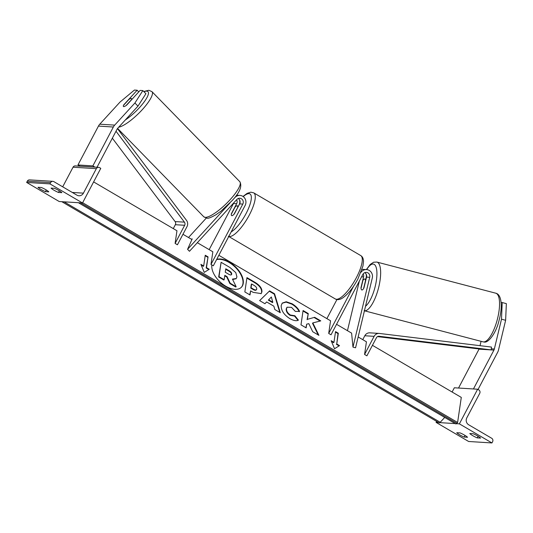 <?xml version="1.0" encoding="UTF-8"?>
<svg xmlns="http://www.w3.org/2000/svg" width="533" height="533" viewBox="0 0 533 533"><rect width="100%" height="100%" fill="white"/><g stroke="black" fill="none" stroke-linecap="round" stroke-linejoin="round"><path stroke-width="0.8" d="M236.465 195.205A6.782 6.396 93.6 0 1 236.799 195.218L239.97 195.411A6.782 6.396 93.6 0 1 245.127 205.452L213.307 265.807L210.981 264.441L242.801 204.086A3.958 3.731 93.6 0 0 236.872 199.442L189.475 251.283L187.563 249.324L192.213 238.857L191.567 239.317M236.599 199.742A3.958 3.731 -86.4 0 1 236.652 203.706L231.435 213.6A5.65 1.686 -59.6 0 0 231.635 215.599A5.65 1.686 -59.6 0 0 234.42 213.786L239.637 203.892A3.958 3.731 93.6 0 0 238.184 198.509M209.169 249.631L233.481 203.506A3.958 3.731 93.6 0 0 233.76 202.84M206.298 218.064L188.509 237.518M239.97 195.411A6.782 6.396 93.6 0 0 234.966 197.483L232.435 200.248M229.983 202.926L187.563 249.324M210.981 264.441L212.84 251.783L197.33 242.695M238.278 206.398L238.977 205.065A6.782 6.396 -86.4 0 0 239.544 199.862M138.767 91.896L137.141 90.224L123.736 104.888A5.65 1.419 -44.3 0 0 123.416 106.48A5.65 1.419 -44.3 0 0 123.736 106.613A5.65 1.419 -44.3 0 0 126.714 105.074L140.119 90.41L142.857 90.583L145.909 93.715L137.967 106.134L117.746 128.253A4.517 4.264 93.6 0 0 117.08 129.199L97.019 167.249M137.967 106.134L134.916 103.002L114.688 125.122A9.041 8.535 93.6 0 0 113.356 127.021L92.862 165.896L77.951 164.97L98.445 126.094A9.041 8.535 93.6 0 1 99.778 124.189L120.005 102.076L134.403 90.057L137.141 90.224M80.037 166.189L77.951 164.97M94.947 167.122L92.862 165.896M134.916 103.002L142.857 90.583M45.452 191.647L48.809 191.853A5.65 0.806 -152.2 0 0 45.831 189.721A5.65 0.806 -152.2 0 0 41.361 187.489L38.01 187.283A5.65 0.806 27.8 0 0 45.452 191.647L46.318 190.008M49.949 183.885L26.65 182.433L59.216 201.521L82.515 202.973L100.777 168.341L99.611 167.662A2.545 2.399 93.6 0 0 96.346 168.661L83.434 193.146A5.083 4.797 -86.4 0 1 76.899 195.145L53.866 181.646A2.545 2.399 93.6 0 0 50.602 182.646L49.949 183.885L82.515 202.973M58.497 192.46A5.65 0.806 27.8 0 1 51.055 188.096L54.413 188.302A5.65 0.806 -152.2 0 1 58.877 190.534A5.65 0.806 -152.2 0 1 61.855 192.666L58.497 192.46L59.363 190.821M52.854 181.333L29.555 179.887A2.545 2.399 93.6 0 0 27.303 181.193L26.65 182.433M98.598 167.349L75.3 165.896A2.545 2.399 93.6 0 0 73.048 167.209L62.701 186.823M237.658 207.27A5.65 1.686 -59.6 0 0 237.352 205.851A5.65 1.686 -59.6 0 0 235.053 207.11L231.322 214.173A5.65 1.686 -59.6 0 0 231.635 215.599A5.65 1.686 -59.6 0 0 233.934 214.339L237.805 207.357M131.424 99.711L126.101 105.527A5.65 1.419 135.7 0 1 123.736 106.613A5.65 1.419 135.7 0 1 123.416 106.48A5.65 1.419 135.7 0 1 123.496 105.367L128.813 99.544A5.65 1.419 135.7 0 1 131.185 98.465A5.65 1.419 135.7 0 1 131.504 98.592A5.65 1.419 135.7 0 1 131.424 99.711L131.524 99.818M481.059 341.327L480.013 345.67M501.5 319.2L505.63 320.286L506.35 303.63L502.213 302.551L501.5 319.2L494.351 348.988A4.517 4.264 -86.4 0 1 493.938 350.088L473.444 388.963L458.533 388.037L479.027 349.155A4.517 4.264 -86.4 0 0 479.127 348.962M502.213 302.551L501.1 302.478M505.63 320.286L498.488 350.068A9.041 8.535 -86.4 0 1 497.662 352.266L478.048 389.47M365.505 280.658L363.626 288.486A5.65 1.839 104.7 0 1 361.947 289.979A5.65 1.839 104.7 0 1 361.834 289.959A5.65 1.839 104.7 0 1 361.021 288.326L362.9 280.491A5.65 1.839 104.7 0 1 364.579 279.006A5.65 1.839 104.7 0 1 364.692 279.026A5.65 1.839 104.7 0 1 365.505 280.658L365.685 280.704M464.19 437.073A5.65 0.806 -152.2 0 1 456.741 432.709L460.099 432.916A5.65 0.806 27.8 0 1 464.563 435.148A5.65 0.806 27.8 0 1 467.541 437.28L464.19 437.073L465.049 435.434M459.379 423.855L477.635 389.223L478.801 389.909A2.545 2.399 -86.4 0 1 479.72 393.361L466.808 417.852A5.083 4.797 93.6 0 0 468.647 424.754L491.679 438.253A2.545 2.399 -86.4 0 1 492.599 441.71L491.946 442.943L459.379 423.855L456.448 423.675M455.249 423.595L439.838 422.636M438.639 422.562L436.081 422.403L436.62 421.376M491.946 442.943L468.647 441.491L436.081 422.403M477.235 437.886A5.65 0.806 -152.2 0 1 469.786 433.522L473.144 433.729A5.65 0.806 27.8 0 1 477.615 435.961A5.65 0.806 27.8 0 1 480.586 438.093L477.235 437.886L478.094 436.247M477.635 389.223L454.336 387.777L452.104 392.015M364.739 272.683A3.958 3.731 -86.4 0 1 366.544 277.1L363.966 287.873A5.65 1.839 104.7 0 1 361.947 289.979A5.65 1.839 104.7 0 1 361.834 289.959A5.65 1.839 104.7 0 1 360.981 287.687L361.161 287.733M360.981 287.687L363.566 276.913A3.958 3.731 93.6 0 0 363.16 273.935M359.355 281.051L347.456 330.68M353.632 286.141L328.694 333.438L331.02 334.797L362.84 274.442A3.958 3.731 -86.4 0 1 369.715 277.3L352.973 347.116L351.6 333.112L336.556 324.297M366.091 274.035A6.782 6.396 93.6 0 1 366.151 277.593L365.738 279.299M360.974 272.323A6.782 6.396 -86.4 0 1 366.517 269.585A6.782 6.396 -86.4 0 1 372.3 277.979L355.558 347.789L352.973 347.116M362.014 269.451A6.782 6.396 -86.4 0 1 363.353 269.385L366.517 269.585M328.694 333.438L330.553 320.779L218.843 255.3M326.876 318.621L336.936 299.553M112.343 138.187L175.11 221.568A2.825 2.665 -86.4 0 1 175.344 224.706L173.292 228.604M116.001 131.245L184.425 222.148A2.825 2.665 -86.4 0 1 184.665 225.286L175.104 243.414L176.963 230.756L93.621 181.906M117.447 128.62L186.517 220.382A5.65 5.33 -86.4 0 1 186.99 226.645L177.429 244.78L175.104 243.414M379.136 333.418A5.65 5.33 93.6 0 0 374.126 336.336L364.812 335.75A5.65 5.33 93.6 0 1 369.815 332.839L379.136 333.418A5.65 5.33 93.6 0 1 379.429 333.451L491.486 347.07L491.166 349.875L379.103 336.256A2.825 2.665 93.6 0 0 376.458 337.695L366.897 355.824L364.572 354.465L366.431 341.806L358.156 336.956M364.812 335.75L362.753 339.648M374.126 336.336L364.572 354.465M481.845 349.295L377.477 336.609M241.376 287.267A19.055 10.8 42.8 0 0 229.017 262.416A19.055 10.8 42.8 0 0 216.565 259.631M211.861 264.961A19.055 10.8 42.8 0 0 225.779 286.228A19.055 10.8 42.8 0 0 241.542 287.094A19.055 10.8 42.8 0 0 229.33 262.076A19.055 10.8 42.8 0 0 216.724 259.331M82.655 202.707L457.607 422.469L461.292 397.405L372.434 345.324M191.92 239.517L182.966 234.273M206.471 267.626L208.05 256.886L205.258 255.247L203.679 265.994L200.888 264.355L204.252 272.39L209.262 269.265L206.471 267.626L206.151 267.966L208.05 256.886M298.42 320.14C296.561 321.232 293.656 320.699 289.705 318.541C283.896 314.776 281.058 310.433 281.197 305.509L282.277 303.077L286.254 301.751L292.111 303.77C295.802 306.062 298.287 308.6 299.566 311.385L295.342 311.425L291.524 307.361L287.127 307.201L286.521 308.587C286.354 311.039 287.647 313.184 290.398 315.016L294.856 315.736L298.42 320.14M273.842 306.169L266.627 301.945L264.941 303.717L259.618 300.599L269.605 290.878L274.542 293.776L280.311 312.724L274.815 309.5L273.842 306.169M261.923 291.857L261.183 293.59L253.162 292.364L250.603 290.871L250.004 294.962L244.847 291.937L246.952 277.62L254.927 282.29C259.844 285.275 262.176 288.466 261.923 291.857L261.017 293.756M314.657 317.302L307.394 319.354L308.254 313.544L303.09 310.526L300.985 324.844L306.149 327.868L306.688 324.164L308.814 323.651L312.711 331.719L318.907 335.344L312.824 322.911L320.773 320.886L314.657 317.302L307.394 319.354M331.16 340.707L333.951 342.346L335.53 331.606L338.322 333.238L336.743 343.978L339.534 345.617L334.524 348.742L331.16 340.707M457.607 422.469L456.814 423.322A2.545 0.76 120.4 0 1 455.768 423.902L78.904 203.02A2.545 0.76 120.4 0 1 78.757 202.74M79.584 202.787A2.545 0.76 120.4 0 1 78.904 203.02M444.715 417.426L440.211 422.289A2.545 0.76 120.4 0 1 439.159 422.869L62.301 201.987A2.545 0.76 120.4 0 1 62.154 201.701M62.974 201.754A2.545 0.76 120.4 0 1 62.301 201.987M236.066 278.692L232.661 279.559M224.733 275.827L226.752 277.007L229.87 283.556L235.839 287.054L236.152 286.714L230.189 283.216L227.071 276.667L224.806 275.341L224.166 279.685L218.996 276.654L221.108 262.303L229.923 267.473L235.773 272.59L236.932 276.9L236.232 278.532L232.441 279.099L236.152 286.714M224.166 279.685L223.847 280.025L218.677 277L221.108 262.303M218.677 277L218.996 276.654M226.752 277.007L227.071 276.667M229.87 283.556L230.189 283.216M259.644 300.612L269.605 290.878M269.285 291.218L274.228 294.116L274.542 293.776M274.228 294.116L279.798 312.425M268.665 299.806L268.346 300.146L272.496 302.577L272.809 302.238L271.344 296.981L268.665 299.806L272.809 302.238M249.757 294.816L250.603 290.871M246.879 278.106L254.614 282.637C259.531 285.615 261.863 288.806 261.61 292.204M251.623 283.976L251.063 287.76L253.508 289.192C255.42 290.252 256.493 290.205 256.733 289.059L256.739 289.019C256.859 287.747 255.96 286.534 254.041 285.395L251.623 283.976L251.303 284.316L250.75 288.1L253.195 289.539C255.1 290.592 256.18 290.545 256.42 289.406M256.733 289.059L256.293 289.799M250.75 288.1L251.063 287.76M282.124 303.257L286.088 302.104L291.791 304.116C295.482 306.402 297.967 308.94 299.246 311.732M286.974 307.381L286.201 308.927C286.034 311.379 287.327 313.524 290.079 315.356L294.536 316.076L294.856 315.736M294.536 316.076L297.967 320.306M318.228 334.951L312.505 323.258L312.824 322.911M305.902 327.722L306.688 324.164M307.081 319.7L308.254 313.544M307.934 313.89L303.024 311.005M320.146 321.046L314.343 317.641M331.453 341.406L333.638 342.686L333.951 342.346M335.457 332.092L338.009 333.585L338.322 333.238M338.009 333.585L336.743 343.978M336.43 344.325L339.101 345.89M201.181 265.054L203.359 266.333L203.679 265.994M207.737 257.226L205.185 255.733M208.829 269.531L206.151 267.966M229.15 270.764L225.772 268.779L225.259 272.223L228.67 274.222C230.483 275.235 231.489 275.208 231.695 274.142L231.702 274.102C231.802 272.936 230.949 271.817 229.15 270.764L228.837 271.104L225.699 269.265M231.455 274.695L231.695 274.142L231.382 274.442C231.482 273.276 230.636 272.163 228.837 271.104M231.275 274.835L231.375 274.488M236.652 203.706L233.481 203.506M242.801 204.086L239.637 203.892M113.356 127.021L98.445 126.094M114.688 125.122L99.778 124.189M50.602 182.646L27.303 181.193M96.346 168.661L73.048 167.209M83.434 193.146L72.308 192.453M360.728 255.567C362.533 256.639 363.459 258.645 363.506 261.583L362.953 266.06L357.876 279.039C352.813 288.42 347.496 294.876 341.933 298.42C339.321 299.832 337.109 300.012 335.304 298.953A25.144 7.502 -59.6 0 0 356.31 277.78A25.144 7.502 -59.6 0 0 360.728 255.567L253.721 192.853A25.144 7.502 120.4 0 1 249.297 215.059A25.144 7.502 120.4 0 1 228.784 236.452M231.195 231.882A22.319 6.656 -59.6 0 0 246.039 213.64A22.319 6.656 -59.6 0 0 251.243 196.191A22.319 6.656 -59.6 0 0 243.235 196.61M125.302 119.985A22.319 5.61 -44.3 0 0 143.91 102.269A22.319 5.61 -44.3 0 0 146.748 91.15A22.319 5.61 -44.3 0 0 143.963 91.716M143.743 91.496L148.834 90.284L151.945 91.636A25.144 6.316 135.7 0 1 141.545 110.464A25.144 6.316 135.7 0 1 118.699 127.214M205.218 217.351A25.144 6.316 -44.3 0 0 228.177 201.76A25.144 6.316 -44.3 0 0 239.783 181.666C242.362 186.144 239.837 192.42 232.208 200.508L220.975 211.168L216.078 214.672C210.961 217.564 207.897 218.717 206.904 218.13L203.793 216.784A25.144 6.316 -44.3 0 0 205.218 217.351M494.351 348.988L491.286 348.795M493.938 350.088L479.027 349.155M483.018 341.84L484.017 341.999C488.028 343.465 496.17 333.338 499.135 320.086C502.679 307.075 501.813 294.403 495.757 293.197A25.144 8.168 104.7 0 1 497.496 318.814A25.144 8.168 104.7 0 1 483.538 341.926A25.144 8.168 104.7 0 1 483.018 341.84L364.132 310.712M364.439 310.772A25.144 8.168 -75.3 0 0 364.645 310.792A25.144 8.168 -75.3 0 0 378.603 287.68A25.144 8.168 -75.3 0 0 376.871 262.063L495.757 293.197M366.664 269.598A22.319 7.255 104.7 0 1 373.107 264.048A22.319 7.255 104.7 0 1 376.058 282.437A22.319 7.255 104.7 0 1 365.518 306.248M363.566 276.913L361.601 276.794M369.715 277.3L366.544 277.1M184.665 225.286L175.344 224.706M184.425 222.148L175.11 221.568M456.814 423.322L80.67 202.86M440.211 422.289L64.067 201.82M261.603 292.244L261.916 291.904M254.614 282.637L254.927 282.29M253.195 289.539L253.508 289.192M291.791 304.116L292.111 303.77M286.208 308.887L286.527 308.547M286.201 308.927L286.521 308.587M290.079 315.356L290.398 315.016M231.382 274.442L231.702 274.102M253.721 192.853L250.796 192.18L247.119 193.366L243.021 196.457M238.304 206.411L237.352 205.851M335.304 298.953L228.291 236.232M151.945 91.636L239.783 181.666M132.091 99.191L131.504 98.592M117.593 128.433L203.793 216.784M376.871 262.063L373.62 262.223L370.182 264.481L366.378 269.578M366.004 279.372L364.692 279.026M235.919 278.872L236.232 278.532M287.127 307.201L286.807 307.541"/></g></svg>
